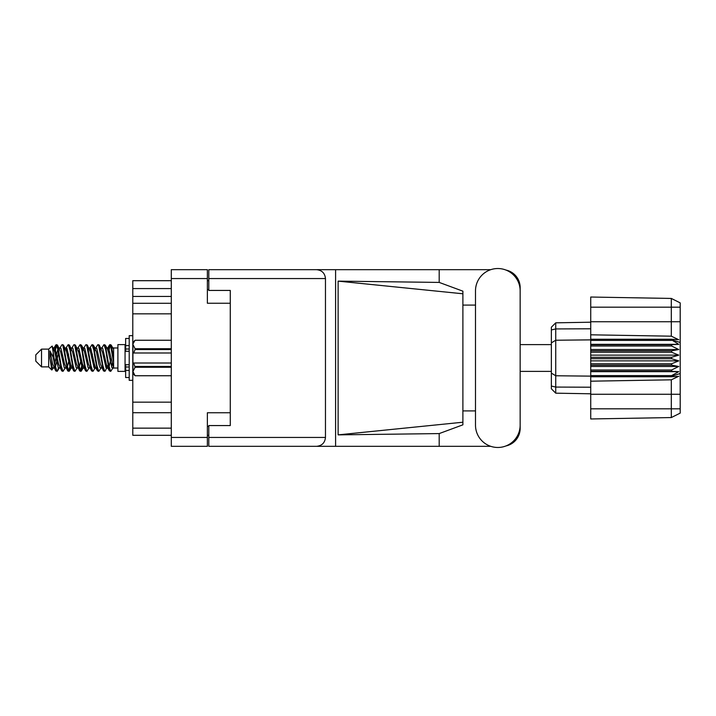 <?xml version="1.0" encoding="UTF-8"?>
<svg xmlns="http://www.w3.org/2000/svg" width="716" height="716" viewBox="0 0 716 716"><rect width="100%" height="100%" fill="white"/><g stroke="black" fill="none" stroke-linecap="round" stroke-linejoin="round"><path stroke-width="1.07" d="M230.275 412.756L207.371 412.756L207.371 446.328L171.294 446.328L171.294 269.672L207.371 269.672L207.371 303.244L230.275 303.244L230.275 425.564L208.804 425.564L208.804 437.449L325.467 437.449L325.467 278.551L208.804 278.551L208.804 269.672L490.764 269.672M208.804 435.301L207.371 435.301M207.371 280.699L208.804 280.699M208.804 278.551L208.804 290.436L230.275 290.436L230.275 303.244M171.294 435.301L132.782 435.301L132.782 428.141L171.294 428.141M171.294 412.72L132.782 412.72L132.782 428.141M171.294 313.841L132.782 313.841L132.782 402.159L171.294 402.159M171.294 296.442L132.782 296.442L132.782 303.28L171.294 303.28M132.782 296.442L132.782 288.575L171.294 288.575M171.294 280.699L132.782 280.699L132.782 288.575M132.782 412.72L132.782 402.159M132.782 313.841L132.782 303.28M475.496 425.134A22.33 22.33 0 0 0 497.826 447.473A22.33 22.33 0 0 0 520.156 425.134L520.156 290.866A22.33 22.33 0 0 0 497.826 268.527A22.33 22.33 0 0 0 475.496 290.866L475.496 425.134M325.467 437.449C324.903 442.801 321.949 445.764 316.597 446.328L490.764 446.328M505.943 445.943A17.891 17.891 0 0 0 520.156 428.428L520.156 410.903M475.496 410.903L462.894 410.903M462.894 422.216L338.122 434.872L338.122 281.128L439.194 282.417L462.894 291.17L462.894 424.83L439.194 433.583L439.194 446.328M338.122 434.872L439.194 433.583M439.194 282.417L439.194 269.672M316.597 446.328L208.804 446.328L335.589 446.328L335.589 269.672L208.804 269.672M520.156 305.097L520.156 287.572A17.891 17.891 0 0 0 505.943 270.057M462.894 305.097L475.496 305.097M208.804 446.328L208.804 437.449M230.275 290.436L230.275 425.564M316.597 269.672C321.949 270.236 324.903 273.199 325.467 278.551M462.894 415.262L462.894 300.738M338.122 281.128L462.894 293.784M41.528 366.878L41.528 349.122L35.8 354.85L35.8 361.15L41.528 366.878L48.688 366.878L51.838 370.029L53.494 367.693M41.528 349.122L48.688 349.122L48.688 366.878M106.97 358L109.36 370.727L110.703 371.389L108.913 365.867L105.333 345.273L103.99 344.611L105.78 350.133L106.97 358M111.58 366.807L112.144 363.415M113.137 367.693L110.703 371.389M59.249 358L61.639 370.727L62.981 371.389L61.191 365.867L57.611 345.273L56.269 344.611L58.059 350.133L59.249 358M65.424 367.693L62.981 371.389M71.179 358L73.569 370.727L74.912 371.389L73.121 365.867L69.541 345.273L68.199 344.611L69.989 350.133L71.179 358M77.355 367.693L74.912 371.389M83.11 358L85.499 370.727L86.842 371.389L85.052 365.867L81.472 345.273L80.129 344.611L81.919 350.133L83.11 358M89.285 367.693L86.842 371.389M95.04 358L97.43 370.727L98.772 371.389L96.982 365.867L93.402 345.273L92.06 344.611L93.85 350.133L95.04 358M101.216 367.693L98.772 371.389M54.38 350.715L56.269 344.611M56.645 344.87L54.828 352.585M66.311 350.715L66.794 348.128M65.756 348.307L68.199 344.611M77.686 348.307L80.129 344.611M79.252 349.193L78.688 352.585M90.171 350.715L90.646 348.128M89.616 348.307L92.06 344.611M101.547 348.307L103.99 344.611M113.602 367.415L113.602 368.024L117.898 368.024M117.898 358L117.898 371.389L125.058 371.389L125.058 344.611L117.898 344.611L117.898 358M58.426 367.872L57.468 371.004L55.812 371.004L53.19 357.311L49.968 350.921L49.968 358.17L51.838 370.029M57.02 371.389L55.23 365.867L53.19 352.281L53.19 357.311M69.819 366.807L68.575 371.13M70.83 365.285L69.398 371.004L67.743 371.004L62.829 345.273L62.238 344.611L61.782 344.996L59.795 348.307M68.942 371.389L67.152 365.867L63.581 345.273L62.238 344.611M82.322 363.415L80.505 371.13M82.761 365.285L81.329 371.004L79.673 371.004L74.759 345.273L74.169 344.611L73.712 344.996L71.725 348.307M80.872 371.389L79.082 365.867L75.511 345.273L74.169 344.611M94.243 363.415L93.68 366.807M95.416 367.38L93.259 371.004L91.603 371.004L86.69 345.273L86.09 344.611L85.643 344.996L83.656 348.307M94.691 365.285L94.217 367.872M92.803 371.389L91.013 365.867L87.433 345.273L86.09 344.611M108.062 365.285L105.189 371.004L103.534 371.004L98.62 345.273L98.02 344.611L97.564 344.996L95.577 348.307M106.621 365.285L106.147 367.872M104.733 371.389L102.943 365.867L99.363 345.273L98.02 344.611M113.602 357.436L113.602 349.336L111.15 344.996L113.602 357.436L113.602 362.609L110.55 345.273L109.951 344.611L109.36 345.273L108.062 350.715M111.15 344.996L109.951 344.611M110.327 344.87L108.51 352.585M113.602 348.128L113.602 349.336M113.602 367.935L113.602 362.609M48.688 349.122L52.143 346.07L53.19 352.281M113.602 368.158L111.965 367.657L108.385 352.03L107.176 348.307L106.147 348.128M102.128 368.158L100.034 367.657L98.844 363.97L96.454 352.03L94.664 347.842L96.758 348.343L100.338 363.97L103.534 371.004M92.436 354.125L91.684 358M90.198 368.158L88.104 367.657L84.533 352.03L83.316 348.307L82.286 348.128M78.268 368.158L76.173 367.657L72.602 352.03L69.398 344.996M79.673 371.004L76.478 363.97L72.898 348.343L72.298 347.842L70.356 348.128M68.575 354.125L67.823 358M66.337 368.158L64.252 367.657L60.672 352.03L57.468 344.996M57.898 349.193L56.645 354.125M55.902 358L54.828 363.415M54.407 368.158L52.322 367.657L49.968 358.17M113.602 367.899L108.689 348.343L108.089 347.842L107.346 348.62M95.416 348.62L94.691 350.715M91.603 371.004L88.408 363.97L84.828 348.343L82.743 347.842M83.486 348.62L82.761 350.715M80.505 361.875L79.252 366.807M71.555 348.62L70.83 350.715M68.575 361.875L67.322 366.807M67.743 371.004L64.547 363.97L60.967 348.343L58.882 347.842M58.461 352.585L57.387 358M56.645 361.875L55.392 366.807M55.812 371.004L52.617 363.97L49.968 350.921M111.069 358L109.074 366.807M108.546 367.872L107.507 367.693L106.299 363.97L102.719 348.343L100.634 347.842M96.615 367.872L95.577 367.693L94.369 363.97L90.789 348.343L88.703 347.842M85.643 371.004L82.438 363.97L78.858 348.343L76.773 347.842M73.712 371.004L70.508 363.97L66.937 348.343L64.843 347.842M61.782 371.004L58.578 363.97L55.007 348.343L54.407 347.842L53.664 348.62M107.176 367.693L106.594 368.158L106.004 367.657L102.424 352.03L99.229 344.996M95.246 367.693L94.664 368.158L94.073 367.657L90.493 352.03L87.298 344.996M81.329 371.004L83.316 367.693L82.743 368.158L82.143 367.657L78.563 352.03L75.368 344.996M72.298 368.158L70.213 367.657L66.633 352.03L63.438 344.996M60.368 368.158L58.282 367.657L54.702 352.03L52.143 346.07M671.608 357.284L590.727 357.284L590.727 358.716L671.608 358.716L671.608 357.284L678.768 355.136L671.608 352.227L671.608 350.831L678.768 349.533L671.608 346.016L671.608 344.718L678.768 344.333L671.608 339.867L590.727 339.867L590.727 334.811L671.304 336.18L671.304 307.182L590.727 307.182L590.727 297.033L671.304 298.438L680.2 302.886L680.2 413.114L671.304 417.562L590.727 418.967L590.727 408.818L671.304 408.818L671.304 379.82L590.727 381.189L590.727 408.818M590.727 376.768L671.608 376.768L671.608 375.614L590.727 375.614L590.727 381.189M590.727 371.282L671.608 371.282L671.608 369.984L590.727 369.984L590.727 375.614M671.608 371.282L678.768 371.667L671.608 375.614M671.608 358.716L678.768 360.864L671.608 363.773L671.608 365.169L678.768 366.467L671.608 369.984M671.608 363.773L590.727 363.773L590.727 365.169L671.608 365.169M671.608 350.831L590.727 350.831L590.727 352.227L671.608 352.227M671.608 344.718L590.727 344.718L590.727 346.016L671.608 346.016M680.2 342.454L671.608 339.867L671.608 339.232L590.727 339.232M590.727 334.811L590.727 321.735L680.2 321.735M590.727 307.182L590.727 321.735M590.727 344.718L590.727 339.867L555.732 340.234L555.732 393.173L551.365 388.806L551.365 327.194L555.732 322.827L590.727 322.209L555.732 322.827L555.732 340.234L551.365 342.875M551.365 373.125L555.732 375.766L590.727 376.133L671.608 376.133L680.2 373.546M590.727 369.984L590.727 365.169M590.727 363.773L590.727 358.716M590.727 357.284L590.727 352.227M590.727 350.831L590.727 346.016M567.287 393.379L564.96 393.335M590.727 393.791L555.732 393.173L551.365 388.806M590.727 340.386L671.608 340.386M680.2 413.114L671.304 417.562L671.304 408.818L680.2 408.818M680.2 307.182L671.304 307.182L671.304 298.438L680.2 302.886M671.608 376.768L678.768 376.276L671.304 379.82M671.304 336.18L678.768 339.724L671.608 339.232M590.727 344.333L678.768 344.333M590.727 349.533L678.768 349.533M590.727 355.136L678.768 355.136M590.727 360.864L678.768 360.864M590.727 366.467L678.768 366.467M590.727 371.667L678.768 371.667M129.211 338.462L125.631 338.462L125.631 351.288L129.211 351.252M129.211 364.748L125.631 364.748L125.631 377.538L129.211 377.538M132.782 335.67L129.211 335.67L129.211 380.33L132.782 380.33M171.294 367.281L135.073 367.281L133.713 363.012L171.294 363.012M135.073 366.467L171.294 366.467M171.294 349.533L135.073 349.533L133.713 352.988L132.925 352.988L132.925 342.4L135.073 340.252L171.294 340.252L135.073 340.252L132.97 343.895M135.073 349.533L135.073 348.719L171.294 348.719M132.925 344.486L135.073 348.719M133.713 363.012L132.925 363.012L132.925 371.515L135.073 375.748L171.294 375.748L135.073 375.748L132.925 373.6L132.925 371.515L135.073 367.281M132.925 352.988L132.925 363.012M171.294 352.988L133.713 352.988M207.371 278.551L171.294 278.551M171.294 437.449L207.371 437.449M207.371 426.423L208.804 426.423M208.804 289.577L207.371 289.577M680.2 394.265L590.727 394.265M551.365 386.049L555.732 387.07L590.727 387.213M590.727 328.787L555.732 328.93L551.365 329.951M129.211 345.577L125.631 345.577M129.211 370.423L125.631 370.423M129.211 366.986L125.631 366.986M129.211 349.014L125.631 349.014M520.156 371.389L551.365 371.389M125.058 366.306L125.631 366.306M125.058 349.694L125.631 349.694M113.602 347.976L117.898 347.976M520.156 344.611L551.365 344.611M107.176 348.307L105.189 344.996M95.246 348.307L93.259 344.996M83.316 348.307L81.329 344.996M108.089 347.842L106.594 347.842M109.494 344.996L107.507 348.307M109.494 371.004L107.507 367.693M97.564 371.004L95.577 367.693M55.812 344.996L53.825 348.307M71.385 367.693L69.398 371.004M59.455 367.693L57.468 371.004M113.602 347.842L112.564 347.842M108.089 368.158L106.594 368.158M96.159 368.158L94.664 368.158M84.228 368.158L82.743 368.158M54.407 347.842L52.912 347.842M129.211 351.288L125.631 351.288M129.211 364.713L125.631 364.713"/></g></svg>
